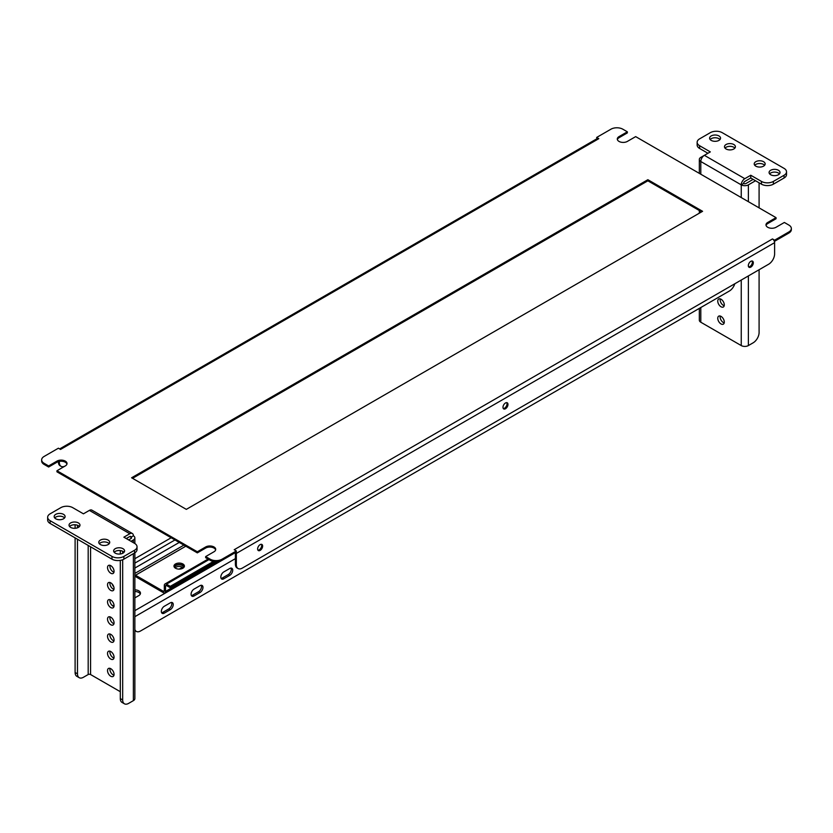 <?xml version="1.0" encoding="UTF-8"?>
<svg xmlns="http://www.w3.org/2000/svg" width="833" height="833" viewBox="0 0 833 833"><rect width="100%" height="100%" fill="white"/><g stroke="black" fill="none" stroke-linecap="round" stroke-linejoin="round"><path stroke-width="1.25" d="M750.825 267.101A3.53 2.041 120 0 0 753.126 263.988A3.53 2.041 120 0 0 752.584 261.166A3.53 2.041 120 0 0 750.825 261.333A3.53 2.041 120 0 0 748.513 264.446A3.53 2.041 120 0 0 749.054 267.278A3.53 2.041 120 0 0 750.825 267.101M752.043 261A3.53 2.041 -60 0 1 749.867 266.56A3.53 2.041 -60 0 1 748.648 266.893M505.475 408.753A3.53 2.041 120 0 0 507.786 405.64A3.53 2.041 120 0 0 507.245 402.808A3.53 2.041 120 0 0 505.475 402.985A3.53 2.041 120 0 0 503.174 406.098A3.53 2.041 120 0 0 503.715 408.93A3.53 2.041 120 0 0 505.475 408.753M506.703 402.651A3.53 2.041 -60 0 1 504.527 408.201A3.53 2.041 -60 0 1 503.299 408.545M260.135 550.405A3.53 2.041 120 0 0 262.447 547.291A3.53 2.041 120 0 0 261.906 544.459A3.53 2.041 120 0 0 260.135 544.636A3.53 2.041 120 0 0 257.824 547.75A3.53 2.041 120 0 0 258.365 550.571A3.53 2.041 120 0 0 260.135 550.405M261.364 544.293A3.53 2.041 -60 0 1 259.188 549.853A3.53 2.041 -60 0 1 257.959 550.186M617.368 139.569A5.883 3.394 0 0 1 619.023 137.716L627.343 132.905L627.343 131.812L619.023 136.622A5.883 3.394 0 0 0 617.295 139.017A5.883 3.394 0 0 0 619.023 141.423A5.883 3.394 0 0 0 627.343 141.423L635.673 136.622L776.044 217.652L767.714 222.463A5.883 3.394 0 0 0 765.985 224.868A5.883 3.394 0 0 0 767.714 227.274A5.883 3.394 0 0 0 776.044 227.274L784.363 222.463L788.882 225.077A8.413 4.852 0 0 1 791.35 228.513A8.413 4.852 0 0 1 788.882 231.938L774.607 240.185L772.472 238.946A3.03 1.749 60 0 1 774.253 241.07L774.607 240.185M56.956 470.739L56.956 471.832L197.327 552.873L197.327 551.779L56.956 470.739L65.286 465.928A5.883 3.394 0 0 0 67.015 463.523A5.883 3.394 0 0 0 63.381 460.378A5.883 3.394 0 0 0 56.956 461.118L48.637 465.928L44.118 463.315L44.118 464.418L48.637 467.021L48.637 465.928M766.068 225.42A5.883 3.394 0 0 1 767.714 223.567L776.044 218.756L776.044 217.652M627.343 131.812L622.824 129.198A8.413 4.852 0 0 0 610.933 129.198L596.657 137.445L596.959 138.715M597.022 138.747A3.03 1.749 60 0 1 597.282 138.528A3.03 1.749 60 0 1 598.802 138.674L60.528 449.445L58.393 448.206L44.118 456.453A8.413 4.852 0 0 0 41.65 459.878A8.413 4.852 0 0 0 44.118 463.315M596.657 137.445L598.802 138.674M222.067 560.286A8.413 4.852 180 0 1 210.176 560.286L205.657 557.683L205.657 556.579L210.176 559.193A8.413 4.852 0 0 0 222.067 559.193L222.067 560.286L236.343 552.05L236.343 550.946L234.198 549.718L772.472 238.946M701.636 211.853L647.866 180.813L132.551 478.319M215.632 549.915A5.883 3.394 0 0 0 211.624 547.229A5.883 3.394 0 0 0 205.657 548.062L197.327 552.873M66.932 464.075A5.883 3.394 0 0 0 62.933 461.388A5.883 3.394 0 0 0 56.956 462.221L48.637 467.021M44.118 464.418A8.413 4.852 180 0 1 41.65 460.982L41.65 459.878M791.35 228.513L791.35 229.606A8.413 4.852 180 0 1 788.882 233.042L788.882 231.938M774.607 241.278L788.882 233.042M702.583 211.301L647.866 179.709L131.604 477.778L186.321 509.369L702.583 211.301M222.067 559.193L236.343 550.946M205.657 556.579L213.977 551.779A5.883 3.394 0 0 0 215.705 549.374A5.883 3.394 0 0 0 212.071 546.229A5.883 3.394 0 0 0 205.657 546.969L197.327 551.779M774.253 241.07A3.03 1.749 60 0 1 774.607 242.653L774.607 253.919A8.413 4.852 120 0 1 768.661 264.217L242.288 568.116A8.413 4.852 120 0 1 238.082 568.533L237.134 567.991A8.413 4.852 -60 0 1 235.395 564.139L236.343 564.691A8.413 4.852 120 0 0 238.082 568.533M236.343 564.691L236.343 553.424A3.03 1.749 -120 0 0 236.114 552.185M235.395 564.139L235.395 552.873A1.687 0.968 -120 0 0 235.375 552.612L134.863 610.641M58.393 461.94L59.341 462.492A8.413 4.852 120 0 0 61.08 466.345L60.132 465.793A8.413 4.852 -60 0 1 58.393 461.94L58.393 461.617M59.341 462.492L59.341 461.378M61.08 466.345A8.413 4.852 120 0 0 65.234 465.959M647.866 180.813L647.866 179.709M110.789 668.701A4.623 2.676 -120 0 0 108.477 668.472A4.623 2.676 -120 0 0 107.769 672.179A4.623 2.676 -120 0 0 110.789 676.25A4.623 2.676 -120 0 0 113.101 676.479A4.623 2.676 -120 0 0 113.809 672.772A4.623 2.676 -120 0 0 110.789 668.701M109.998 668.358A4.623 2.676 -120 0 0 113.163 674.886A4.623 2.676 -120 0 0 113.965 675.23M110.789 651.531A4.623 2.676 -120 0 0 108.477 651.302A4.623 2.676 -120 0 0 107.769 655.009A4.623 2.676 -120 0 0 110.789 659.08A4.623 2.676 -120 0 0 113.101 659.309A4.623 2.676 -120 0 0 113.809 655.602A4.623 2.676 -120 0 0 110.789 651.531M109.998 651.187A4.623 2.676 -120 0 0 113.163 657.716A4.623 2.676 -120 0 0 113.965 658.06M110.789 634.361A4.623 2.676 -120 0 0 108.477 634.132A4.623 2.676 -120 0 0 107.769 637.839A4.623 2.676 -120 0 0 110.789 641.92A4.623 2.676 -120 0 0 113.101 642.149A4.623 2.676 -120 0 0 113.809 638.442A4.623 2.676 -120 0 0 110.789 634.361M109.998 634.017A4.623 2.676 -120 0 0 113.163 640.546A4.623 2.676 -120 0 0 113.965 640.889M110.789 617.191A4.623 2.676 -120 0 0 108.477 616.961A4.623 2.676 -120 0 0 107.769 620.668A4.623 2.676 -120 0 0 110.789 624.75A4.623 2.676 -120 0 0 113.101 624.979A4.623 2.676 -120 0 0 113.809 621.272A4.623 2.676 -120 0 0 110.789 617.191M109.998 616.847A4.623 2.676 -120 0 0 113.163 623.376A4.623 2.676 -120 0 0 113.965 623.719M110.789 600.02A4.623 2.676 -120 0 0 108.477 599.791A4.623 2.676 -120 0 0 107.769 603.498A4.623 2.676 -120 0 0 110.789 607.58A4.623 2.676 -120 0 0 113.101 607.809A4.623 2.676 -120 0 0 113.809 604.102A4.623 2.676 -120 0 0 110.789 600.02M109.998 599.677A4.623 2.676 -120 0 0 113.163 606.205A4.623 2.676 -120 0 0 113.965 606.549M110.789 582.85A4.623 2.676 -120 0 0 108.477 582.621A4.623 2.676 -120 0 0 107.769 586.328A4.623 2.676 -120 0 0 110.789 590.41A4.623 2.676 -120 0 0 113.101 590.639A4.623 2.676 -120 0 0 113.809 586.932A4.623 2.676 -120 0 0 110.789 582.85M109.998 582.506A4.623 2.676 -120 0 0 113.163 589.035A4.623 2.676 -120 0 0 113.965 589.379M110.789 565.68A4.623 2.676 -120 0 0 108.477 565.451A4.623 2.676 -120 0 0 107.769 569.158A4.623 2.676 -120 0 0 110.789 573.239A4.623 2.676 -120 0 0 113.101 573.468A4.623 2.676 -120 0 0 113.809 569.762A4.623 2.676 -120 0 0 110.789 565.68M109.998 565.336A4.623 2.676 -120 0 0 113.163 571.865A4.623 2.676 -120 0 0 113.965 572.209M69.587 526.539A5.467 3.155 180 0 1 78.375 525.675A5.467 3.155 180 0 1 79.427 526.539M70.638 527.393A5.467 3.155 180 0 1 69.035 525.165A5.467 3.155 180 0 1 72.419 522.249A5.467 3.155 180 0 1 78.375 522.926A5.467 3.155 180 0 1 79.978 525.165A5.467 3.155 180 0 1 76.594 528.08A5.467 3.155 180 0 1 70.638 527.393M99.325 543.71A5.467 3.155 180 0 1 108.113 542.845A5.467 3.155 180 0 1 109.165 543.71M100.377 544.563A5.467 3.155 180 0 1 98.773 542.335A5.467 3.155 180 0 1 102.157 539.42A5.467 3.155 180 0 1 108.113 540.096A5.467 3.155 180 0 1 109.717 542.335A5.467 3.155 180 0 1 106.332 545.251A5.467 3.155 180 0 1 100.377 544.563M54.718 517.949A5.467 3.155 180 0 1 63.506 517.095A5.467 3.155 180 0 1 64.558 517.949M55.769 518.813A5.467 3.155 180 0 1 54.166 516.575A5.467 3.155 180 0 1 57.55 513.659A5.467 3.155 180 0 1 63.506 514.346A5.467 3.155 180 0 1 65.109 516.575A5.467 3.155 180 0 1 61.725 519.49A5.467 3.155 180 0 1 55.769 518.813M114.194 552.289A5.467 3.155 180 0 1 122.982 551.436A5.467 3.155 180 0 1 124.034 552.289M115.246 553.143A5.467 3.155 180 0 1 113.642 550.915A5.467 3.155 180 0 1 117.026 547.999A5.467 3.155 180 0 1 122.982 548.687A5.467 3.155 180 0 1 124.586 550.915A5.467 3.155 180 0 1 121.202 553.83A5.467 3.155 180 0 1 115.246 553.143M120.306 691.702L90.568 674.543L90.568 546.792M47.658 517.262A8.413 4.852 0 0 1 50.126 513.826L60.83 507.651A8.413 4.852 0 0 1 72.721 507.651L83.425 513.826L89.381 510.4A5.05 2.915 -60 0 1 91.901 510.15L132.343 533.495A5.05 2.915 120 0 0 129.823 533.745L123.878 537.181L134.582 543.366A8.413 4.852 0 0 1 137.039 546.792L137.039 549.541A8.413 4.852 180 0 1 134.582 552.977L123.878 559.162A8.413 4.852 180 0 1 111.976 559.162L50.126 523.447A8.413 4.852 180 0 1 47.658 520.011L47.658 517.262A8.413 4.852 0 0 0 50.126 520.698L50.126 523.447M111.976 559.162L111.976 556.413L50.126 520.698M111.976 556.413A8.413 4.852 0 0 0 123.878 556.413L123.878 559.162M134.582 552.977L134.582 550.228L123.878 556.413M134.582 550.228A8.413 4.852 0 0 0 137.039 546.792M126.252 538.555L129.823 536.494L131.01 537.181A1.687 0.968 120 0 0 130.666 536.41A1.687 0.968 120 0 0 129.823 536.494M131.01 541.304L133.384 539.93A5.05 2.915 -0 0 0 134.863 537.868A5.05 2.915 -0 0 0 133.384 535.806A5.05 2.915 120 0 0 132.343 533.495M133.384 535.806L131.01 537.181L131.01 538.555A1.687 0.968 -0 0 0 131.499 537.868A1.687 0.968 -0 0 0 131.01 537.181M131.01 538.555L128.626 539.93M134.863 552.8L134.863 698.575A5.05 2.915 180 0 1 133.384 700.636L128.626 703.385A8.413 4.852 120 0 1 124.429 703.802L122.045 702.427A8.413 4.852 -60 0 1 120.306 698.575L122.68 699.949A8.413 4.852 120 0 0 124.429 703.802M122.68 551.269L122.68 553.31M122.68 559.724L122.68 699.949M120.306 550.582L120.306 553.997M120.306 560.38L120.306 698.575M88.183 545.417L88.183 674.543A1.687 0.968 180 0 1 90.568 674.543M88.183 674.543L83.425 677.281A8.413 4.852 120 0 1 79.218 677.698A8.413 4.852 120 0 1 77.479 673.855L77.479 539.243M79.218 677.698L76.844 676.323A8.413 4.852 -60 0 1 75.105 672.481L75.105 537.868M75.105 528.299L75.105 524.769M77.479 527.81L77.479 525.259M113.777 586.838A5.467 3.155 60 0 1 112.101 583.933M724.2 322.912A4.623 2.676 60 0 1 723.398 322.569A4.623 2.676 60 0 1 720.233 316.04M721.024 316.384A4.623 2.676 60 0 1 724.044 320.466A4.623 2.676 60 0 1 723.336 324.172A4.623 2.676 60 0 1 721.024 323.943A4.623 2.676 60 0 1 718.004 319.862A4.623 2.676 60 0 1 718.712 316.155A4.623 2.676 60 0 1 721.024 316.384M724.2 305.742A4.623 2.676 60 0 1 723.398 305.399A4.623 2.676 60 0 1 720.233 298.87M721.024 299.214A4.623 2.676 60 0 1 724.044 303.295A4.623 2.676 60 0 1 723.336 307.002A4.623 2.676 60 0 1 721.024 306.773A4.623 2.676 60 0 1 718.004 302.691A4.623 2.676 60 0 1 718.712 298.985A4.623 2.676 60 0 1 721.024 299.214M754.76 165.288A5.467 3.155 180 0 1 763.549 164.434A5.467 3.155 180 0 1 764.611 165.288M763.549 161.685A5.467 3.155 180 0 1 765.152 163.914A5.467 3.155 180 0 1 761.779 166.829A5.467 3.155 180 0 1 755.812 166.152A5.467 3.155 180 0 1 754.219 163.914A5.467 3.155 180 0 1 757.593 160.998A5.467 3.155 180 0 1 763.549 161.685M725.022 148.118A5.467 3.155 180 0 1 733.811 147.264A5.467 3.155 180 0 1 734.862 148.118M733.811 144.515A5.467 3.155 180 0 1 735.414 146.743A5.467 3.155 180 0 1 732.04 149.669A5.467 3.155 180 0 1 726.074 148.982A5.467 3.155 180 0 1 724.481 146.743A5.467 3.155 180 0 1 727.855 143.828A5.467 3.155 180 0 1 733.811 144.515M769.63 173.878A5.467 3.155 180 0 1 778.418 173.014A5.467 3.155 180 0 1 779.48 173.878M778.418 170.265A5.467 3.155 180 0 1 780.021 172.504A5.467 3.155 180 0 1 776.648 175.419A5.467 3.155 180 0 1 770.681 174.732A5.467 3.155 180 0 1 769.088 172.504A5.467 3.155 180 0 1 772.462 169.588A5.467 3.155 180 0 1 778.418 170.265M710.153 139.538A5.467 3.155 180 0 1 718.941 138.674A5.467 3.155 180 0 1 719.993 139.538M718.941 135.935A5.467 3.155 180 0 1 720.545 138.163A5.467 3.155 180 0 1 717.171 141.079A5.467 3.155 180 0 1 711.205 140.392A5.467 3.155 180 0 1 709.612 138.163A5.467 3.155 180 0 1 712.986 135.248A5.467 3.155 180 0 1 718.941 135.935M700.803 307.523L700.803 322.225L741.245 345.57L741.245 280.055M784.072 177.991L784.072 175.253A8.413 4.852 0 0 0 786.529 171.817L786.529 174.566A8.413 4.852 180 0 1 784.072 177.991L773.368 184.176A8.413 4.852 180 0 1 761.466 184.176L761.466 181.427L750.762 175.253L744.817 178.678A5.05 2.915 120 0 0 741.245 184.864A5.05 2.915 0 0 0 748.378 184.864L755.521 180.74M761.466 181.427A8.413 4.852 0 0 0 773.368 181.427L773.368 184.176M784.072 175.253L773.368 181.427M786.529 171.817A8.413 4.852 0 0 0 784.072 168.381L722.211 132.666A8.413 4.852 0 0 0 710.32 132.666L699.616 138.851A8.413 4.852 0 0 0 697.148 142.287A8.413 4.852 0 0 0 699.616 145.723L699.616 148.461L707.935 153.272M744.817 178.678L704.374 155.334L700.803 157.395A5.05 2.915 0 0 0 699.324 159.457A5.05 2.915 0 0 0 700.803 161.519A5.05 2.915 -60 0 1 704.374 155.334L710.32 151.898L699.616 145.723M741.245 197.567L741.245 184.864L743.619 183.489A1.687 0.968 120 0 1 744.817 181.427L750.762 177.991L761.466 184.176M699.616 148.461A8.413 4.852 180 0 1 697.148 145.036L697.148 142.287M700.803 322.225A5.05 2.915 180 0 1 699.324 320.164L699.324 308.377M753.136 179.366L746.004 183.489A1.687 0.968 0 0 1 743.619 183.489M759.092 269.746L759.092 332.523A8.413 4.852 120 0 1 753.136 342.821L748.378 345.57A5.05 2.915 180 0 1 741.245 345.57M759.092 207.875L759.092 182.802M750.762 177.991L750.762 175.253M134.863 597.865L138.747 595.626A5.883 3.394 0 0 0 140.465 593.221A5.883 3.394 0 0 0 138.747 590.816A5.883 3.394 0 0 0 134.863 589.826M140.288 594.044A5.883 3.394 0 0 0 138.747 592.471A5.883 3.394 0 0 0 134.863 591.472M183.812 567.481A4.623 2.676 0 0 0 183.812 567.471A4.623 2.676 0 0 0 182.458 565.576A4.623 2.676 0 0 0 177.419 565.003A4.623 2.676 0 0 0 174.555 567.471A4.623 2.676 0 0 0 174.555 567.481M183.322 567.929A4.623 2.676 0 0 0 182.458 567.231A4.623 2.676 0 0 0 175.045 567.929M699.533 304.139A4.207 2.426 120 0 0 699.616 304.087L705.561 300.661A4.207 2.426 120 0 0 705.634 300.609M669.794 321.299A4.207 2.426 120 0 0 669.878 321.257L675.823 317.821A4.207 2.426 120 0 0 675.896 317.779M640.056 338.469A4.207 2.426 120 0 0 640.129 338.427L646.085 334.991A4.207 2.426 120 0 0 646.158 334.949M610.318 355.639A4.207 2.426 120 0 0 610.391 355.597L616.347 352.161A4.207 2.426 120 0 0 616.42 352.12M580.58 372.809A4.207 2.426 120 0 0 580.653 372.767L586.609 369.331A4.207 2.426 120 0 0 586.682 369.29M550.842 389.979A4.207 2.426 120 0 0 550.915 389.938L556.871 386.502A4.207 2.426 120 0 0 556.944 386.46M521.104 407.15A4.207 2.426 120 0 0 521.177 407.108L527.122 403.672A4.207 2.426 120 0 0 527.206 403.63M491.366 424.32A4.207 2.426 120 0 0 491.439 424.278L497.384 420.842A4.207 2.426 120 0 0 497.468 420.8M461.628 441.49A4.207 2.426 120 0 0 461.701 441.448L467.646 438.012A4.207 2.426 120 0 0 467.729 437.96M431.89 458.66A4.207 2.426 120 0 0 431.963 458.619L437.908 455.182A4.207 2.426 120 0 0 437.991 455.13M402.152 475.83A4.207 2.426 120 0 0 402.224 475.789L408.17 472.353A4.207 2.426 120 0 0 408.253 472.301M372.413 493.001A4.207 2.426 120 0 0 372.486 492.949L378.432 489.523A4.207 2.426 120 0 0 378.515 489.471M342.675 510.171A4.207 2.426 120 0 0 342.748 510.119L348.694 506.693A4.207 2.426 120 0 0 348.777 506.641M312.927 527.341A4.207 2.426 120 0 0 313.01 527.289L318.956 523.863A4.207 2.426 120 0 0 319.039 523.811M283.189 544.501A4.207 2.426 120 0 0 283.272 544.459L289.218 541.023A4.207 2.426 120 0 0 289.301 540.981M253.451 561.671A4.207 2.426 120 0 0 253.534 561.629L259.479 558.193A4.207 2.426 120 0 0 259.563 558.152M223.796 571.927A4.207 2.426 120 0 0 221.047 575.634A4.207 2.426 120 0 0 221.693 579.008A4.207 2.426 120 0 0 223.796 578.8L229.741 575.364A4.207 2.426 120 0 0 232.49 571.657A4.207 2.426 120 0 0 231.845 568.293A4.207 2.426 120 0 0 229.741 568.502L223.796 571.927M231.001 568.096A4.207 2.426 -60 0 1 228.315 574.541L222.369 577.977A4.207 2.426 -60 0 1 221.099 578.383M182.458 567.231L179.21 569.106M200.003 592.534A4.207 2.426 120 0 0 202.752 588.827A4.207 2.426 120 0 0 202.107 585.464A4.207 2.426 120 0 0 200.003 585.672L194.058 589.098A4.207 2.426 120 0 0 191.309 592.804A4.207 2.426 120 0 0 191.954 596.178A4.207 2.426 120 0 0 194.058 595.97L200.003 592.534L198.577 591.711L192.631 595.147A4.207 2.426 -60 0 1 191.361 595.553M164.32 613.14L170.265 609.704A4.207 2.426 120 0 0 173.014 605.997A4.207 2.426 120 0 0 172.369 602.634A4.207 2.426 120 0 0 170.265 602.842L164.32 606.268A4.207 2.426 120 0 0 161.571 609.975A4.207 2.426 120 0 0 162.216 613.348A4.207 2.426 120 0 0 164.32 613.14L162.893 612.317A4.207 2.426 -60 0 1 161.623 612.724M134.863 629.509A8.413 4.852 120 0 0 136.32 631.414A8.413 4.852 120 0 0 140.527 630.998L729.354 291.04A8.413 4.852 120 0 0 734.8 283.772M201.263 585.266A4.207 2.426 -60 0 1 198.577 591.711M171.525 602.436A4.207 2.426 -60 0 1 168.839 608.881L162.893 612.317M136.32 631.414L134.894 630.591A8.413 4.852 -60 0 1 134.863 630.571M182.875 568.221A5.217 3.009 0 0 0 184.405 566.096A5.217 3.009 0 0 0 181.178 563.316A5.217 3.009 0 0 0 175.503 563.962A5.217 3.009 0 0 0 173.972 566.096A5.217 3.009 0 0 0 177.19 568.877A5.217 3.009 0 0 0 182.875 568.221M184.26 566.784A5.217 3.009 0 0 0 180.615 564.576A5.217 3.009 0 0 0 175.503 565.336A5.217 3.009 0 0 0 174.107 566.784M213.394 561.452L170.265 586.359L170.265 587.723L166.454 585.526A1.343 0.781 -120 0 0 165.788 585.464A1.343 0.781 -120 0 0 165.507 586.078L165.507 591.44A3.03 1.749 60 0 1 164.882 592.825A3.03 1.749 60 0 1 163.362 592.669L135.529 576.603A3.03 1.749 60 0 1 134.863 576.103M170.265 586.359L166.454 584.162A3.03 1.749 -120 0 0 164.944 584.006A3.03 1.749 -120 0 0 164.32 585.391L164.32 590.753A1.343 0.781 60 0 1 164.039 591.368A1.343 0.781 60 0 1 163.362 591.295L135.529 575.228A1.343 0.781 60 0 1 134.863 574.531M134.863 558.714L171.161 537.764M170.265 587.723L215.362 561.692M210.176 560.286L210.176 559.193M236.343 553.424L774.607 242.653M767.714 223.567L767.714 222.463M619.023 137.716L619.023 136.622M56.956 462.221L56.956 461.118M205.657 548.062L205.657 546.969M129.823 533.745L89.381 510.4M133.384 539.93L133.384 542.679M133.384 553.664L133.384 700.636M75.105 672.481L77.479 673.855M114.006 606.341L111.799 605.07M700.803 174.222L700.803 161.519L741.245 184.864M700.803 211.374L700.803 212.332M748.378 345.57L748.378 275.931M748.378 266.258L748.378 265.009M748.378 201.69L748.378 184.864M222.369 577.977L223.796 578.8M228.315 574.541L229.741 575.364M134.863 616.68L235.395 558.641M168.839 608.881L170.265 609.704M192.631 595.147L194.058 595.97M134.863 563.108L174.961 539.961M165.507 591.44L217.038 561.681M165.507 586.078L166.454 585.526M166.454 584.162L208.989 559.599M163.362 591.295L164.32 590.753M135.529 575.228L185.79 546.209M134.863 573.416L183.885 545.115M134.863 568.054L179.251 542.439M59.643 448.935L597.282 138.528M134.863 543.533L134.863 537.868M699.324 213.186L699.324 210.52M699.324 173.368L699.324 159.457M164.882 592.825L219.454 561.317M164.944 584.006L208.094 559.089"/></g></svg>
